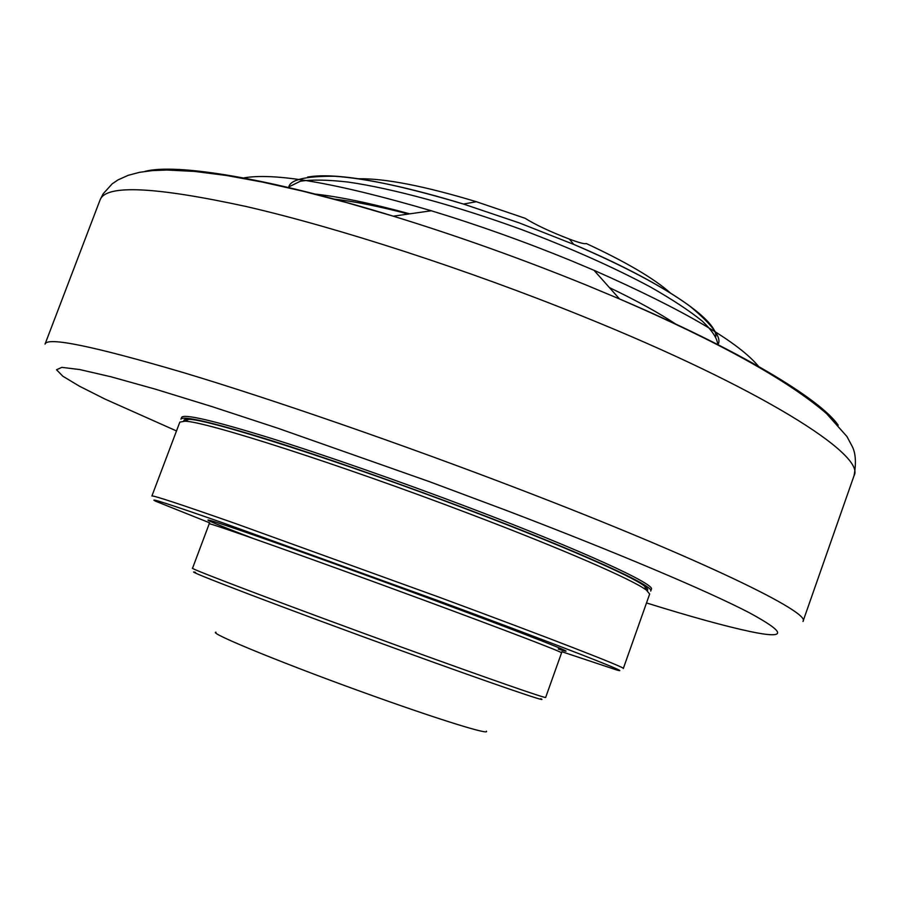 <?xml version="1.0" encoding="UTF-8"?>
<svg xmlns="http://www.w3.org/2000/svg" width="901" height="901" viewBox="0 0 901 901"><rect width="100%" height="100%" fill="white"/><g stroke="black" fill="none" stroke-linecap="round" stroke-linejoin="round"><path stroke-width="1.35" d="M409.718 213.841C371.043 203.288 339.091 196.643 313.852 193.918M333.359 198.997C353.676 201.283 378.69 206.295 408.401 214.021M609.391 287.577C637.075 300.855 659.419 313.176 676.414 324.529M610.788 289.142L611.892 288.77M470.896 508.288C582.271 550.534 655.996 584.512 651.344 589.288L650.713 591.067C655.331 586.393 581.562 552.504 470.164 510.281C399.368 483.386 321.837 456.311 267.034 439.215C211.667 422.186 182.971 415.507 180.955 419.168L181.63 417.4C183.669 413.672 212.377 420.305 267.766 437.278C322.569 454.329 400.1 481.382 470.896 508.288M647.492 590.358L646.693 590.335M184.502 421.195L183.883 420.699M647.076 590.628C648.517 589.964 647.673 588.443 644.519 586.089C631.657 575.964 562.314 545.477 469.387 510.225C342.042 461.661 208.401 419.033 188.906 419.348C184.975 419.123 183.342 419.731 184.018 421.172M242.301 178.184C273.251 171.99 336.242 182.858 431.297 210.766C477.902 224.98 524.359 241.558 570.66 260.49L594.018 270.311C684.636 310.349 739.755 342.718 759.397 367.417M670.535 293.118C654.261 278.6 626.161 262.056 586.236 243.507C584.805 244.25 579.185 242.774 569.364 239.08C550.218 231.715 535.453 224.777 525.069 218.267L476.381 201.723L463.486 204.054C387.362 181.292 335.409 172.294 307.624 177.058M671.324 321.195L669.916 321.488M340.296 200.867L339.407 199.74M358.643 178.77C384.975 178.33 424.225 185.978 476.381 201.723M468.959 513.604C563.26 549.34 633.538 580.098 646.467 590.166L649.655 594.041L623.312 668.508C626.488 667.979 550.838 638.471 438.652 597.025L235.499 523.549C180.707 504.357 152.843 495.178 151.897 496L179.84 422.107L184.784 421.217C204.245 420.992 339.7 464.353 468.959 513.604M209.651 522.828L155.772 501.283C146.886 496.935 169.411 504.177 223.335 523.019L436.703 600.156C560.625 645.893 635.824 675.345 616.948 670.051L561.886 651.727M404.459 648.179C294.345 608.243 187.036 567.596 192.544 568.216L209.178 523.886C204.583 520.868 312.534 559.07 422.164 599.537C505.45 630.238 563.722 652.617 561.56 652.842L545.657 697.43C547.155 699.052 488.072 678.543 404.459 648.179M195.54 572.372C177.463 567.393 286.113 608.93 402.634 651.141C492.397 683.713 551.525 703.906 540.69 698.669M215.992 632.209C207.039 632.479 289.919 666.312 376.336 697.047C442.774 720.8 490.099 735.25 486.439 731.184M176.506 430.948L104.82 398.997L79.412 386.18L62.845 376.235L56.538 369.759L61.831 367.36L79.772 369.568L110.947 376.776L155.242 389.131L211.69 406.509L278.285 428.38L429.417 481.652L506.148 510.349C617.804 552.944 707.657 591.135 748.641 612.387C786.719 632.919 787.271 639.316 750.263 631.567C725.53 626.308 690.943 616.768 646.513 602.949M838.223 425.204C820.101 398.828 739.169 350.005 619.539 298.963L587.125 285.426C522.569 259.161 457.956 236.073 393.309 216.184C268.994 177.936 175.672 163.002 144.791 171.449M431.297 210.766L393.309 216.184L346.671 202.612L302.871 191.192L262.608 182.115L226.41 175.481L194.526 171.415L166.978 170.019L152.213 170.616L139.576 172.316L128.156 175.335L117.997 179.907L112.208 183.815L103.198 193.76L100.157 199.718C106.115 184.412 154.781 186.676 246.164 206.509C337.199 227.435 466.977 269.433 582.204 316.093C761.356 388.331 865.996 455.253 854.069 475.615C856.322 463.091 855.725 453.394 852.278 446.524L846.951 436.535L826.521 413.57C787.373 379.918 718.379 341.727 619.539 298.963L594.018 270.311M854.069 475.615L802.982 621.442C811.835 613.018 701.856 559.172 519.449 489.254C402.274 444.249 272.068 399.222 182.633 372.372C93.107 346.063 47.246 336.636 45.05 344.092M187.34 419.303L188.196 419.675M644.857 586.776L645.747 587.058M288.703 187.825L289.683 186.484L300.292 181.259C311.78 179.468 327.795 179.749 348.338 182.092C392.813 188.523 456.841 205.901 521.758 229.642C571.099 248.349 614.065 267.507 650.623 287.104C672.45 299.56 689.715 310.935 702.442 321.252C712.342 330.735 717.444 338.596 717.737 344.824M715.856 336.569C717.275 319.607 661.064 281.303 573.757 244.408L519.134 222.851L463.486 204.054C410.304 187.859 367.405 178.601 334.778 176.258C304.628 176.067 289.255 179.918 288.658 187.813M558.271 649.035C588.207 658.654 529.506 635.408 424.033 596.496C344.937 567.303 260.389 537.019 226.556 525.677C192.318 514.189 207.534 520.992 253.192 538.449M45.095 343.979L100.157 199.718M717.782 344.846C722.422 338.427 713.164 325.565 690.008 306.25C663.587 286.991 624.832 266.369 573.757 244.408L569.364 239.08M188.906 419.348L184.784 421.217M644.519 586.089L646.467 590.166"/></g></svg>
